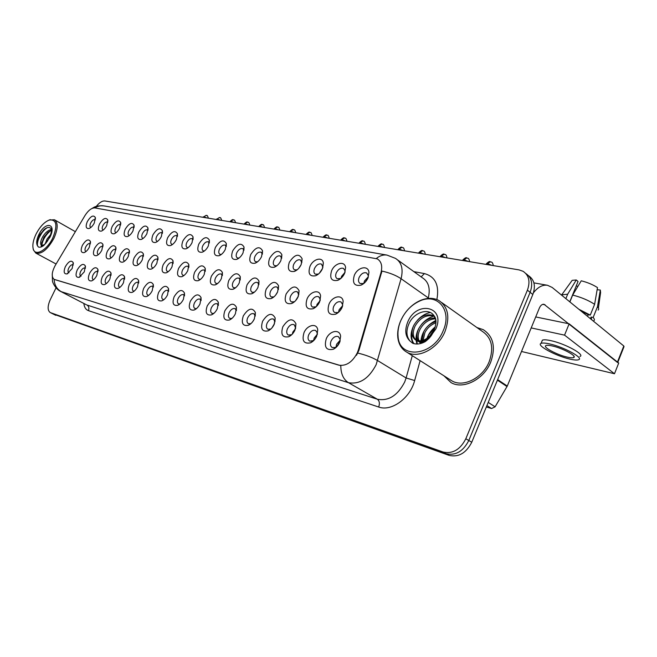 <?xml version="1.0" encoding="UTF-8"?>
<svg xmlns="http://www.w3.org/2000/svg" width="657" height="657" viewBox="0 0 657 657"><rect width="100%" height="100%" fill="white"/><g stroke="black" fill="none" stroke-linecap="round" stroke-linejoin="round"><path stroke-width="0.99" d="M331.621 270.741C334.815 262.874 344.9 260.517 345.59 267.613L344.605 273.353C343.003 276.728 340.728 279.053 337.788 280.334C331.465 281.467 329.403 278.272 331.621 270.741M345.048 272.22L345.04 270.815L343.529 268.426C340.778 267.604 338.371 269.042 336.31 272.754C335.21 275.587 335.513 277.583 337.213 278.74L340.876 278.42M309.981 266.389C313.085 258.825 322.595 256.378 323.343 263.071L322.357 268.877C320.747 272.228 318.514 274.519 315.631 275.751C309.661 276.778 307.772 273.657 309.981 266.389M322.948 267.284L321.487 264.098C318.867 263.326 316.559 264.746 314.555 268.352C313.463 271.127 313.726 273.074 315.352 274.191L318.481 274.035M289.335 262.233C294.722 254.275 298.984 253.117 302.13 258.768L301.144 264.615C299.535 267.933 297.325 270.191 294.517 271.382C288.866 272.302 287.134 269.255 289.335 262.233M301.85 262.66L300.463 259.967C297.966 259.244 295.74 260.64 293.786 264.155C292.71 266.873 292.948 268.77 294.5 269.846L297.186 269.805M269.608 258.267C274.774 250.563 278.855 249.364 281.878 254.67L280.892 260.542C279.291 263.835 277.114 266.052 274.371 267.202C269.017 268.04 267.424 265.058 269.608 258.267M281.681 258.308L280.383 256.025C278.01 255.343 275.866 256.715 273.961 260.139C272.885 262.808 273.098 264.664 274.585 265.699L276.901 265.732M250.752 254.473C255.704 247.016 259.63 245.775 262.529 250.769L261.543 256.649C259.942 259.909 257.799 262.094 255.121 263.202C250.046 263.958 248.584 261.051 250.752 254.473M262.389 254.185L261.19 252.255C258.924 251.615 256.854 252.961 254.998 256.304C253.939 258.924 254.119 260.73 255.548 261.724L257.536 261.823M232.709 250.843C237.464 243.607 241.234 242.343 244.026 247.04L243.033 252.92C241.439 256.156 239.329 258.308 236.717 259.375C231.896 260.065 230.558 257.224 232.709 250.843M244.026 247.04L243.928 250.276L242.827 248.65C240.659 248.05 238.663 249.373 236.849 252.633C235.797 255.203 235.962 256.969 237.333 257.93L239.041 258.061M215.422 247.369C219.996 240.347 223.626 239.058 226.304 243.492L225.318 249.356C223.725 252.559 221.655 254.678 219.101 255.704C214.519 256.337 213.287 253.553 215.422 247.369M226.246 246.58L225.244 245.192C223.166 244.626 221.237 245.94 219.471 249.11C218.428 251.639 218.567 253.364 219.881 254.292L221.343 254.448M198.841 244.026C203.259 237.218 206.75 235.904 209.328 240.092L208.335 245.94C206.75 249.11 204.713 251.196 202.225 252.189C197.864 252.764 196.73 250.038 198.841 244.026M209.287 243.049L208.384 241.883C206.397 241.349 204.532 242.638 202.799 245.743C201.773 248.215 201.888 249.906 203.153 250.802L204.401 250.974M182.933 240.832C187.196 234.212 190.563 232.882 193.035 236.84L192.041 242.663C190.464 245.8 188.46 247.845 186.046 248.814C181.882 249.34 180.839 246.671 182.933 240.832M193.027 239.69L192.214 238.705C190.3 238.204 188.502 239.468 186.802 242.507C185.783 244.938 185.882 246.589 187.097 247.459L188.165 247.632M167.65 237.752C171.773 231.321 175.017 229.975 177.406 233.728L176.405 239.518C174.836 242.614 172.865 244.634 170.508 245.57C166.541 246.047 165.589 243.443 167.65 237.752M177.406 236.479L176.676 235.658C174.844 235.19 173.095 236.43 171.444 239.394C170.434 241.784 170.508 243.402 171.682 244.248L172.586 244.412M152.966 234.795C156.949 228.537 160.086 227.182 162.378 230.747L161.376 236.495C159.815 239.559 157.885 241.546 155.586 242.458C151.792 242.893 150.921 240.339 152.966 234.795M162.394 233.407L161.745 232.726C159.988 232.282 158.296 233.506 156.67 236.405C155.676 238.754 155.734 240.339 156.859 241.152L157.623 241.316M138.832 231.954C142.692 225.86 145.731 224.505 147.94 227.88L146.93 233.588C145.378 236.619 143.481 238.573 141.239 239.46C137.617 239.854 136.812 237.349 138.832 231.954M147.956 230.467L147.39 229.909C145.698 229.49 144.055 230.697 142.47 233.531C141.477 235.847 141.526 237.391 142.61 238.187L143.234 238.335M125.232 229.219C128.977 223.281 131.909 221.918 134.036 225.129L133.026 230.788C131.482 233.785 129.626 235.715 127.442 236.569C123.968 236.931 123.237 234.483 125.232 229.219M134.061 227.65L133.576 227.199C131.942 226.796 130.349 227.987 128.797 230.763C127.811 233.038 127.844 234.557 128.887 235.321L129.404 235.461M112.125 226.583C115.763 220.793 118.605 219.43 120.658 222.477L119.64 228.094C118.104 231.059 116.281 232.956 114.154 233.785C110.828 234.122 110.154 231.716 112.125 226.583M120.683 224.949L120.264 224.587C118.695 224.209 117.143 225.376 115.616 228.102C114.647 230.336 114.663 231.822 115.673 232.57L116.084 232.693M99.494 224.045C103.026 218.395 105.777 217.024 107.756 219.931L106.738 225.499C105.219 228.431 103.42 230.303 101.342 231.108C98.164 231.412 97.54 229.055 99.494 224.045M107.781 222.353L107.436 222.066C105.925 221.713 104.414 222.863 102.919 225.532C101.958 227.724 101.966 229.186 102.935 229.909L103.256 230.016M87.307 221.59C90.74 216.079 93.409 214.708 95.322 217.483L94.296 222.994C92.785 225.893 91.019 227.741 88.999 228.521C85.944 228.792 85.377 226.484 87.307 221.59M95.347 219.865L95.06 219.643C93.598 219.298 92.136 220.44 90.666 223.052C89.713 225.211 89.713 226.649 90.65 227.347L90.888 227.437M354.328 275.316C357.613 267.112 368.339 264.861 368.947 272.392L367.961 278.059C366.368 281.442 364.068 283.808 361.071 285.138C354.361 286.403 352.111 283.126 354.328 275.316M368.183 277.525L368.281 275.57L366.672 272.967C363.773 272.088 361.268 273.558 359.149 277.377C358.04 280.268 358.369 282.313 360.151 283.52L363.378 283.512L364.471 282.937M307.049 298.968C310.194 291.273 319.778 288.998 320.583 295.888L319.589 301.957C318.037 305.226 315.861 307.492 313.069 308.741C306.794 309.874 304.791 306.614 307.049 298.968M320.205 300.306L320.156 299.075L318.645 296.742C316.001 295.954 313.685 297.366 311.689 300.98C310.564 303.887 310.86 305.924 312.584 307.106L316.132 306.753M286.132 293.983C291.56 285.951 295.88 284.867 299.083 290.731L298.089 296.833C296.537 300.093 294.385 302.319 291.642 303.526C285.721 304.544 283.881 301.366 286.132 293.983M298.828 294.771L297.342 291.782C294.829 291.043 292.603 292.431 290.657 295.946C289.54 298.795 289.803 300.783 291.453 301.916L294.492 301.735M266.167 289.236C271.366 281.459 275.505 280.325 278.584 285.82L277.591 291.954C276.03 295.182 273.903 297.383 271.226 298.541C265.617 299.461 263.933 296.356 266.167 289.236M278.412 289.573L277.024 287.052C274.626 286.353 272.474 287.717 270.585 291.15C269.477 293.934 269.715 295.872 271.284 296.964L273.903 296.907M247.098 284.686C252.074 277.164 256.049 275.989 259.006 281.155L258.012 287.29C256.444 290.493 254.358 292.661 251.738 293.786C246.424 294.615 244.872 291.585 247.098 284.686M258.899 284.662L257.61 282.526C255.318 281.878 253.249 283.216 251.401 286.559C250.309 289.294 250.514 291.182 252.025 292.234L254.267 292.25M228.858 280.342C233.637 273.049 237.448 271.842 240.29 276.704L239.296 282.83C237.735 286.017 235.674 288.144 233.112 289.228C228.069 289.983 226.649 287.019 228.858 280.342M240.232 280.005L239.049 278.207C236.857 277.591 234.861 278.913 233.063 282.173C231.978 284.851 232.159 286.698 233.605 287.709L235.535 287.791M211.39 276.186C215.997 269.115 219.66 267.867 222.386 272.458L221.384 278.568C219.832 281.722 217.804 283.816 215.299 284.867C210.511 285.549 209.205 282.658 211.39 276.186M222.362 275.595L221.286 274.068C219.192 273.493 217.262 274.79 215.496 277.968C214.428 280.605 214.584 282.403 215.964 283.381L217.631 283.495M194.653 272.203C199.087 265.338 202.619 264.065 205.239 268.393L204.237 274.478C202.685 277.607 200.689 279.677 198.242 280.687C193.692 281.303 192.493 278.478 194.653 272.203M205.239 271.39L204.261 270.109C202.257 269.559 200.393 270.84 198.669 273.944C197.609 276.523 197.741 278.289 199.071 279.233L200.5 279.373M178.605 268.376C182.884 261.708 186.284 260.418 188.805 264.508L187.795 270.569C186.251 273.657 184.28 275.694 181.899 276.679C177.562 277.238 176.462 274.47 178.605 268.376M188.822 267.383L187.943 266.307C186.021 265.798 184.215 267.054 182.531 270.084C181.48 272.622 181.595 274.339 182.868 275.25L184.091 275.406M163.199 264.705C167.33 258.226 170.615 256.92 173.029 260.796L172.019 266.808C170.483 269.871 168.545 271.875 166.221 272.827C162.09 273.337 161.08 270.635 163.199 264.705M173.062 263.564L172.282 262.66C170.434 262.176 168.685 263.416 167.042 266.381C165.999 268.869 166.09 270.553 167.321 271.431L168.356 271.596M148.4 261.182C152.399 254.883 155.561 253.561 157.894 257.232L156.875 263.202C155.339 266.233 153.442 268.212 151.167 269.124C147.225 269.592 146.297 266.947 148.4 261.182M157.935 259.909L157.237 259.162C155.463 258.702 153.771 259.926 152.153 262.825C151.126 265.264 151.2 266.906 152.383 267.76L153.253 267.925M134.168 257.79C138.036 251.656 141.099 250.333 143.341 253.807L142.314 259.737C140.795 262.734 138.923 264.681 136.713 265.568C132.944 265.995 132.09 263.408 134.168 257.79M143.382 256.411L142.774 255.795C141.074 255.359 139.432 256.558 137.847 259.4C136.828 261.798 136.886 263.408 138.019 264.237L138.75 264.393M120.469 254.53C124.23 248.56 127.187 247.221 129.339 250.522L128.32 256.402C126.801 259.367 124.961 261.289 122.802 262.151C119.196 262.537 118.424 260 120.469 254.53M129.396 253.06L128.862 252.551C127.22 252.148 125.627 253.331 124.074 256.107C123.073 258.464 123.114 260.041 124.206 260.837L124.814 260.985M107.288 251.393C110.934 245.57 113.792 244.232 115.87 247.369L114.844 253.191C113.333 256.131 111.526 258.02 109.423 258.858C105.974 259.211 105.26 256.723 107.288 251.393M115.928 249.841L115.468 249.438C113.891 249.052 112.339 250.218 110.819 252.937C109.826 255.253 109.85 256.797 110.902 257.577L111.394 257.708M94.583 248.362C98.123 242.688 100.891 241.341 102.894 244.33L101.868 250.103C100.365 253.011 98.591 254.867 96.538 255.68C93.228 256 92.58 253.561 94.583 248.362M102.952 246.761L102.566 246.432C101.047 246.063 99.536 247.213 98.049 249.882C97.055 252.157 97.072 253.676 98.09 254.423L98.484 254.546M82.33 245.447C85.771 239.912 88.457 238.565 90.395 241.406L89.352 247.122C87.866 249.997 86.116 251.828 84.121 252.617C80.951 252.912 80.351 250.522 82.33 245.447M90.444 243.788L90.124 243.542C88.654 243.189 87.192 244.322 85.73 246.933C84.753 249.175 84.753 250.662 85.73 251.393L86.042 251.491M328.985 304.191C332.22 296.176 342.404 294.016 343.151 301.325L342.149 307.328C340.605 310.613 338.412 312.913 335.563 314.21C328.919 315.467 326.726 312.132 328.985 304.191M342.584 306.228L342.609 304.487L340.991 301.949C338.215 301.103 335.801 302.54 333.756 306.252C332.614 309.225 332.951 311.319 334.75 312.543L337.887 312.51L338.922 311.944M304.01 332.647C307.197 324.821 316.855 322.735 317.733 329.814L316.723 336.162C315.229 339.357 313.126 341.591 310.416 342.855C303.846 344.112 301.711 340.704 304.01 332.647M317.347 334.479L317.315 332.959L315.697 330.496C313.036 329.683 310.712 331.095 308.733 334.709C307.566 337.755 307.895 339.899 309.726 341.139L313.734 340.54M282.822 326.784C288.292 318.67 292.661 317.66 295.946 323.753L294.936 330.134C293.433 333.321 291.347 335.522 288.686 336.745C282.477 337.87 280.531 334.544 282.822 326.784M295.699 327.966L294.122 324.648C291.585 323.893 289.351 325.272 287.421 328.796C286.271 331.777 286.567 333.863 288.308 335.054L291.724 334.7M262.619 321.199C267.842 313.356 272.031 312.28 275.176 317.988L274.174 324.394C272.655 327.556 270.594 329.732 267.982 330.906C262.118 331.916 260.328 328.681 262.619 321.199M275.037 321.856L273.55 319.08C271.127 318.366 268.984 319.729 267.103 323.154C265.954 326.069 266.216 328.106 267.884 329.256L270.824 329.058M243.32 315.861C248.33 308.264 252.345 307.148 255.368 312.502L254.358 318.908C252.838 322.061 250.802 324.197 248.239 325.338C242.688 326.25 241.045 323.088 243.32 315.861M255.286 316.099L253.906 313.759C251.598 313.093 249.529 314.432 247.697 317.774C246.564 320.624 246.794 322.603 248.387 323.712L250.917 323.638M224.883 310.753C229.695 303.403 233.547 302.245 236.438 307.279L235.436 313.676C233.917 316.805 231.896 318.916 229.392 320.008C224.127 320.83 222.624 317.75 224.883 310.753M236.413 310.654L235.149 308.675C232.939 308.051 230.944 309.365 229.153 312.625C228.028 315.426 228.234 317.356 229.753 318.415L231.929 318.423M207.242 305.875C211.866 298.746 215.57 297.555 218.346 302.294L217.336 308.667C215.816 311.771 213.829 313.849 211.382 314.908C206.38 315.656 205 312.65 207.242 305.875M218.346 302.294L218.354 305.48L217.196 303.821C215.094 303.222 213.164 304.52 211.406 307.706C210.297 310.441 210.478 312.33 211.932 313.348L213.812 313.414M190.349 301.202C194.8 294.287 198.365 293.063 201.034 297.531L200.015 303.879C198.496 306.959 196.542 309.004 194.144 310.03C189.397 310.704 188.132 307.763 190.349 301.202M201.067 300.569L200.015 299.165C197.995 298.607 196.131 299.879 194.423 302.992C193.322 305.677 193.47 307.509 194.874 308.503L196.484 308.601M174.154 296.726C178.449 290.008 181.882 288.76 184.445 292.981L183.426 299.288C181.907 302.335 179.977 304.355 177.636 305.349C173.12 305.965 171.953 303.091 174.154 296.726M184.494 295.88L183.549 294.706C181.619 294.18 179.813 295.436 178.137 298.467C177.053 301.103 177.176 302.902 178.515 303.854L179.903 303.986M158.616 292.422C162.772 285.902 166.073 284.637 168.537 288.62L167.519 294.886C166.007 297.908 164.102 299.904 161.811 300.857C157.508 301.415 156.448 298.607 158.616 292.422M168.603 291.412L167.757 290.427C165.901 289.934 164.151 291.166 162.509 294.139C161.441 296.718 161.548 298.475 162.829 299.395L164.012 299.543M143.702 288.3C147.718 281.952 150.905 280.67 153.27 284.448L152.243 290.665C150.74 293.654 148.868 295.617 146.634 296.545C142.528 297.054 141.551 294.303 143.702 288.3M153.344 287.142L152.596 286.321C150.814 285.852 149.123 287.068 147.513 289.975C146.454 292.505 146.536 294.221 147.776 295.116L148.778 295.264M129.372 284.333C133.256 278.157 136.336 276.868 138.611 280.449L137.584 286.608C136.081 289.573 134.242 291.503 132.057 292.406C128.14 292.866 127.244 290.172 129.372 284.333M138.693 283.06L138.027 282.379C136.319 281.935 134.669 283.134 133.1 285.976C132.049 288.464 132.114 290.139 133.305 291.002L134.151 291.158M115.583 280.523C119.352 274.511 122.325 273.205 124.518 276.605L123.483 282.707C121.988 285.639 120.182 287.544 118.046 288.423C114.302 288.842 113.48 286.206 115.583 280.523M124.6 279.143L124.025 278.584C122.374 278.166 120.781 279.348 119.237 282.124C118.203 284.571 118.252 286.214 119.393 287.043L120.1 287.199M102.32 276.852C105.974 270.996 108.857 269.682 110.959 272.91L109.924 278.954C108.438 281.861 106.656 283.742 104.57 284.588C100.989 284.966 100.242 282.387 102.32 276.852M111.041 275.39L110.548 274.938C108.963 274.544 107.411 275.702 105.9 278.428C104.874 280.826 104.906 282.428 106.007 283.241L106.59 283.381M89.541 273.32C93.089 267.604 95.881 266.29 97.909 269.362L96.866 275.34C95.388 278.223 93.639 280.071 91.602 280.892C88.178 281.237 87.488 278.716 89.541 273.32M97.992 271.784L97.573 271.423C96.037 271.045 94.534 272.195 93.048 274.864C92.037 277.221 92.054 278.79 93.113 279.578L93.59 279.701M77.23 269.912C80.68 264.344 83.382 263.014 85.336 265.937L84.285 271.867L79.111 277.336C75.826 277.648 75.202 275.176 77.23 269.912M85.418 268.319L85.065 268.04C83.587 267.678 82.125 268.812 80.671 271.423C79.661 273.739 79.669 275.283 80.688 276.047L81.066 276.162M65.355 266.627C68.706 261.19 71.326 259.868 73.214 262.652L72.163 268.508L67.071 273.903C63.918 274.183 63.351 271.76 65.355 266.627M73.297 264.993L73.001 264.771C71.58 264.434 70.159 265.551 68.73 268.113C67.728 270.388 67.728 271.899 68.706 272.639L69.001 272.737M326.258 338.798C329.535 330.643 339.8 328.681 340.622 336.212L339.612 342.494C338.125 345.697 336.014 347.955 333.263 349.269C326.291 350.674 323.958 347.183 326.258 338.798M340.014 341.476L340.088 339.324L338.355 336.63C335.555 335.768 333.14 337.197 331.112 340.917C329.929 344.03 330.299 346.239 332.212 347.537L335.505 347.446L336.951 346.551M341.016 278.289L341.607 276.293L344.982 272.409M319.343 273.246L322.562 268.385M298.754 268.302L301.103 264.697M279.332 263.186L280.367 261.576M363.838 283.298L364.463 280.982L368.29 276.811M316.452 306.458L317.068 304.355L320.066 300.725M295.502 300.75L298.393 296.118M275.62 295.133L277.607 291.905M338.503 312.206L339.152 309.685L342.642 305.735M313.537 340.671L314.218 337.977L317.372 334.241M292.242 334.183L292.882 332.015L295.502 328.664M272.014 327.818L274.536 323.507M252.838 321.511L254.399 318.817M335.932 347.241L336.614 344.235L340.145 340.252M358.352 349.984L357.334 352.784C352.382 362.188 346.173 366.302 338.7 365.128L54.137 279.356C51.271 276.909 51.648 272.261 55.262 265.403L84.95 215.586C88.317 210.339 91.651 207.784 94.953 207.924L377.274 258.866C381.405 261.47 382.637 266.085 380.97 272.721L358.352 349.984L358.927 350.337L356.496 355.289M490.754 362.032C495.895 347.167 493.399 336.376 483.265 329.666L476.925 327.547L483.265 329.666C493.399 336.376 495.895 347.167 490.754 362.032C483.979 379.385 463.349 389.815 451.129 382.67C463.349 389.815 483.979 379.385 490.754 362.032M376.379 258.456C379.82 255.655 383.368 254.538 387.014 255.097L395.457 258.373C401.575 262.225 403.447 269.009 401.074 278.716L376.132 364.717C368.823 378.629 359.601 384.616 348.481 382.686C343.381 379.45 340.827 373.776 340.811 365.662L54.367 279.48M357.827 353.039L357.81 353.072C365.793 354.985 372.396 357.498 377.619 360.578L406.108 377.964L412.292 355.667M528.54 275.702C534.396 279.726 535.833 285.976 532.835 294.467L471.759 442.235C466.158 453.108 458.594 457.486 449.076 455.367L52.847 313.874L446.078 453.691C455.605 455.81 463.177 451.408 468.794 440.51L530.125 292.324C533.139 283.808 531.71 277.541 525.838 273.526C531.71 277.541 533.139 283.808 530.125 292.324L468.794 440.51C463.177 451.408 455.605 455.81 446.078 453.691L50.228 312.56L443.064 452.008C452.591 454.118 460.179 449.7 465.821 438.761L527.407 290.164C530.437 281.582 528.992 275.291 523.054 271.292L519.022 269.887L104.898 200.96C102.237 200.746 99.363 202.561 96.275 206.413M428.159 298.418L428.298 297.908L401.074 278.716C396.114 275.365 389.732 272.819 381.947 271.078L358.927 350.337M443.918 375.788L451.129 382.67L443.918 375.788M56.042 287.823L50.269 299.666C47.444 306.137 47.435 310.441 50.228 312.56M340.063 341.238L336.762 346.699M339.718 342.256L337.501 345.927M342.149 307.336L339.751 311.081M367.92 278.149L364.955 282.469M367.132 279.652L366.08 281.196M316.674 336.285L314.999 339.086M486.336 406.962L491.576 408.531L486.911 405.574M533.443 292.808C537.853 287.109 542.534 284.596 547.478 285.269L552.192 287.462L623.813 346.001L624.027 346.617L617.81 362.311M617.687 362.623L543.971 304.265C542.132 304.101 540.604 305.341 539.397 307.993L507.278 386.061L495.099 406.806L491.576 408.531M449.766 379.508L452.065 380.978C463.53 387.679 482.862 377.89 489.21 361.637C494.039 347.701 491.699 337.583 482.189 331.284L441.849 302.655M403.045 316.206L400.63 320.92C398.208 326.603 397.271 332.113 397.805 337.468C398.659 344.424 401.755 349.384 407.094 352.357C418.484 358.993 438.244 348.415 445.019 331.481C450.209 316.97 448.074 306.597 438.613 300.356C433.144 297.596 427.001 297.662 420.184 300.545C414.756 302.976 410.001 306.786 405.936 311.96M400.786 320.624C398.479 326.061 397.575 331.342 398.085 336.458C399.193 359.708 433.226 356.365 443.204 330.701C452.542 310.219 437.266 292.406 419.503 301.12C411.175 305.037 404.942 311.533 400.786 320.624M435.911 320.361L433.949 315.631C428.586 307.533 414.419 312.346 409.385 322.801C405.919 330.167 406.141 336.269 410.05 341.098L412.768 343.307C416.637 344.629 420.825 344.054 425.334 341.591L428.931 338.478C431.452 335.711 432.848 333.419 433.119 331.588C427.994 339.168 422.41 342.092 416.382 340.359L415.101 339.595C411.471 336.368 411.068 331.563 413.885 325.182C419.232 316.403 425.917 313.217 433.949 315.623M427.337 338.092L428.553 334.971L435.008 327.539M429.629 336.031L433.85 330.266M421.999 340.728L423.716 331.744C426.582 326.463 430.672 323.088 436.002 321.618M423.108 340.4L424.931 332.549C427.452 327.794 431.132 324.542 435.977 322.784M418.312 340.926C416.382 337.476 416.546 333.329 418.829 328.475C422.886 321.404 428.397 317.914 435.361 318.004M419.15 341.016C417.647 337.599 417.951 333.69 420.053 329.297C423.822 322.653 429.005 319.146 435.607 318.785M429.095 338.298C424.89 341.714 420.956 342.617 417.294 341.008L416.136 340.252C412.703 336.975 412.366 332.228 415.125 326.012C420.119 317.668 426.524 314.366 434.351 316.116M426.845 340.433L426.927 339.899M422.591 342.888L422.196 341.697M423.428 342.543L423.215 341.492M420.981 343.422L418.764 341.566M421.006 343.414L419.544 341.722M413.549 343.554C410.231 338.815 410.264 332.861 413.647 325.691M417.359 320.271C421.301 316.009 425.605 313.43 430.294 312.527M416.908 344.005L416.037 340.195C415.799 336.064 416.809 331.999 419.076 327.999M421.515 324.435C425.276 320.008 429.514 317.224 434.244 316.074M420.932 343.348L420.874 341.804M420.907 340.942C421.983 331.76 426.984 324.919 435.919 320.411M426.196 340.95L426.377 340.219M426.943 338.38C428.471 334.027 431.222 330.208 435.205 326.931M413.935 343.66C411.882 340.852 411.233 337.164 411.996 332.59M417.367 343.997L416.653 340.589M416.645 340.466L416.957 335.62M421.507 343.266L421.49 341.78M421.548 340.827L421.876 338.626M33.096 248.362L33.408 249.915L35.806 253.093C41.605 254.415 47.624 249.529 53.858 238.45C58.087 228.891 58.268 222.657 54.416 219.75L49.152 220.062M36.094 234.015C33.22 240.043 32.267 245.02 33.244 248.946C35.092 256.813 46.967 250.325 52.774 237.974C57.808 225.384 56.691 219.381 49.415 219.972C44.446 221.885 40.003 226.566 36.094 234.015M45.834 243.295L49.62 237.276C53.11 228.299 50.548 228.332 51.016 228.636C49.513 226.887 47.329 227.092 44.462 229.244L39.658 234.943L37.063 242.441L37.531 245.817L38.41 246.999C39.896 247.582 41.736 247.024 43.937 245.324L49.916 237.3C57.036 223.314 45.284 220.875 38.82 234.664C36.505 239.665 36.078 243.386 37.531 245.817M43.403 245.726L44.504 244.634L41.687 245.463L41.087 244.979C40.102 243.279 40.701 240.462 42.869 236.536C45.522 232.356 48.372 230.024 51.418 229.548M45.005 244.223L47.132 238.885L50.794 234.393M47.099 241.604L49.472 237.571M42.163 245.57L41.695 243.304L43.937 237.128L48.265 232.069L51.492 230.303M42.877 246.079L41.719 245.48L43.584 245.595M37.318 240.799L43.469 230.09M41.251 246.909L41.235 245.16M41.793 242.466L47.435 232.767M38.525 247.04C35.067 244.93 40.159 231.962 47.23 227.683M41.843 244.905C42.919 239.386 45.9 234.598 50.786 230.541M521.502 351.487L614.484 373.751L564.552 335.136L531.201 327.917M614.484 373.751L618.722 363.034L569.143 323.819L535.718 316.945M564.552 335.136L569.143 323.819M567.106 357.088C570.325 357.827 572.485 357.991 573.602 357.564C577.684 356.357 562.679 348.169 552.258 345.952C549.137 345.253 547.051 345.122 546.008 345.549C542.124 346.839 556.725 354.796 567.106 357.088M598.42 308.01L600.605 292.57L600.326 290.049L597.131 289.712M579.917 356.488C585.535 354.813 565.053 343.595 550.862 340.655C546.632 339.726 543.807 339.562 542.403 340.154L541.787 341.656M549.531 343.907C545.302 342.97 542.485 342.79 541.089 343.373C535.857 345.155 555.617 355.922 569.718 359.05C574.119 360.069 577.084 360.299 578.612 359.724C584.221 358.098 563.714 346.904 549.531 343.907M569.874 301.916L572.658 295.083L581.248 280.802C587.555 282.395 592.967 284.662 597.492 287.602L594.618 304.322L590.273 315.097L588.212 314.703L580.484 310.589M590.273 315.097L578.85 309.25M594.618 304.322C588.565 300.339 581.24 297.26 572.658 295.083M569.767 301.826L578.045 281.483L576.263 279.972L567.681 294.188L565.866 298.639M567.681 294.188L561.292 294.903M576.263 279.972L572.181 280.342L571.262 281.615M577.881 286.395L576.246 285.902M591.678 319.737L591.095 317.06L593.156 317.471L597.484 306.72L600.326 290.049M590.429 318.719L591.095 317.06M588.212 314.703L587.547 316.354M593.271 321.035L593.583 320.895C594.79 320.222 594.642 319.08 593.156 317.471M598.125 310.079C599.053 309.348 598.839 308.223 597.484 306.72M380.97 272.721L381.528 273.107M88.44 310.638C89.377 308.174 88.884 306.302 86.97 305.012L377.364 399.242C388.492 401.304 397.6 395.555 404.687 382.013L406.108 377.964L414.657 380.534C410.231 398.208 391.334 411.857 378.678 407.02L88.44 310.638C85.821 309.677 84.285 307.287 83.85 303.46M86.338 304.758L60.723 291.462L86.051 304.602M54.474 279.529L54.137 279.356C54.441 285.039 56.855 289.162 61.339 291.708L348.481 382.686L377.364 399.242C379.483 400.885 379.927 403.48 378.678 407.02M94.887 207.916C97.737 206.068 100.743 205.395 103.905 205.896L387.014 255.097M413.861 271.637L424.414 273.591C435.336 276.605 439.484 285.261 436.88 299.551M420.119 360.644L414.657 380.534M50.548 312.699L55.788 315.311M443.064 452.008L449.076 455.367M465.821 438.761L471.759 442.235M527.407 290.164L532.835 294.467M428.298 297.908C430.524 288.398 428.553 281.689 422.402 277.788L397.805 260.065M421.145 276.884L424.414 273.591M493.284 265.6C492.356 260.64 490.984 262.628 490.27 261.732L487.675 263.761L491.871 265.362M486.213 264.106L487.675 263.761M469.648 261.667C468.671 256.772 467.48 258.801 466.708 257.881L464.121 259.86L468.203 261.429M462.758 260.18L464.121 259.86M444.888 254.522L444.148 254.193L441.57 256.131L445.545 257.659M440.305 256.427L441.57 256.131M423.272 250.982L422.525 250.662L419.971 252.551L423.839 254.045M418.788 252.822L419.971 252.551M402.536 247.599L401.797 247.278L399.251 249.118L403.028 250.58M398.142 249.373L399.251 249.118M382.629 244.338L381.889 244.026L379.368 245.825L383.047 247.254M378.333 246.063L379.368 245.825M363.51 241.218L362.771 240.905L360.274 242.663L363.863 244.059M359.297 242.885L360.274 242.663M345.13 238.212L344.391 237.908L341.911 239.624L345.418 240.988M340.991 239.83L341.911 239.624M327.441 235.313L326.71 235.017L324.238 236.701L327.671 238.039M323.384 236.89L324.238 236.701M310.408 232.529L309.677 232.233L307.23 233.884L310.58 235.19M306.425 234.056L307.23 233.884M293.999 229.851L293.277 229.556L290.846 231.165L294.122 232.455M290.082 231.33L290.846 231.165M278.174 227.265L277.451 226.969L275.045 228.554L278.248 229.81M274.33 228.702L275.045 228.554M262.907 224.768L262.192 224.48L259.802 226.024L262.94 227.265M259.121 226.172L259.802 226.024M248.165 222.353L247.451 222.074L245.086 223.594L248.157 224.801M244.445 223.725L245.086 223.594M233.933 220.029L233.219 219.75L230.87 221.237L233.876 222.427M230.27 221.36L230.87 221.237M220.169 217.779L219.463 217.5L217.13 218.962L220.079 220.128M216.564 219.077L217.13 218.962M206.856 215.603L206.158 215.332L203.842 216.761L206.733 217.91M203.3 216.867L203.842 216.761M542.781 304.339L545.072 304.782M497.645 379.615L507.278 386.061M617.457 362.032L623.813 346.001M507.023 386.571L497.423 380.148M488.217 402.413L495.099 406.806M428.931 338.478L435.854 328.952C446.029 306.236 416.242 300.052 407.644 322.25C404.531 330.323 405.336 336.598 410.05 341.098M415.101 339.595L416.136 340.244C420.751 342.289 425.58 341.04 430.631 336.483M41.087 244.979L41.687 245.463M345.04 270.815L345.59 267.613M322.899 266.299L323.343 263.071M301.785 262.003L302.13 258.768M281.631 257.905L281.878 254.67M262.357 254.004L262.529 250.769M226.279 246.408L226.304 243.492M209.353 242.712L209.328 240.092M193.101 239.197L193.035 236.84M177.497 235.855L177.406 233.728M162.493 232.66L162.378 230.747M148.063 229.605L147.94 227.88M134.168 226.69L134.036 225.129M120.789 223.897L120.658 222.477M107.896 221.22L107.756 219.931M95.462 218.65L95.322 217.483M368.281 275.57L368.947 272.392M320.156 299.075L320.583 295.888M298.754 293.934L299.083 290.731M278.346 289.039L278.584 285.82M258.85 284.366L259.006 281.155M240.207 279.915L240.29 276.704M222.378 275.505L222.386 272.458M205.28 271.127L205.239 268.393M188.879 266.956L188.805 264.508M173.144 262.989L173.029 260.796M158.017 259.203L157.894 257.232M143.481 255.589L143.341 253.807M129.486 252.132L129.339 250.522M116.018 248.822L115.87 247.369M103.05 245.644L102.894 244.33M90.543 242.597L90.395 241.406M342.609 304.487L343.151 301.325M317.315 332.959L317.733 329.814M295.625 326.923L295.946 323.753M274.954 321.174L275.176 317.988M255.228 315.697L255.368 312.502M236.38 310.474L236.438 307.279M201.091 300.372L201.034 297.531M184.543 295.519L184.445 292.981M168.66 290.895L168.537 288.62M153.418 286.485L153.27 284.448M138.767 282.272L138.611 280.449M124.682 278.248L124.518 276.605M111.123 274.388L110.959 272.91M98.074 270.692L97.909 269.362M85.5 267.153L85.336 265.937M73.37 263.744L73.214 262.652M340.088 339.324L340.622 336.212M335.505 347.446L333.263 349.269M67.876 273.534L67.071 273.903M79.998 276.917L79.111 277.336M92.58 280.432L91.602 280.892M105.646 284.062L104.57 284.588M119.229 287.832L118.046 288.423M133.363 291.741L132.057 292.406M148.08 295.79L146.634 296.545M163.421 299.994L161.811 300.857M179.418 304.355L177.636 305.349M196.131 308.889L194.144 310.03M213.599 313.586L211.382 314.908M231.88 318.473L229.392 320.008M250.793 323.687L248.239 325.338M270.479 329.214L267.982 330.906M291.108 335.013L288.686 336.745M312.757 341.082L310.416 342.855M337.887 312.51L335.563 314.21M84.901 252.272L84.121 252.617M97.4 255.294L96.538 255.68M110.376 258.423L109.423 258.858M123.853 261.658L122.802 262.151M137.871 265.017L136.713 265.568M152.457 268.499L151.167 269.124M167.65 272.105L166.221 272.827M183.484 275.85L181.899 276.679M200.007 279.734L198.242 280.687M217.27 283.767L215.299 284.867M235.321 287.955L233.112 289.228M254.218 292.291L251.738 293.786M273.764 296.956L271.226 298.541M294.122 301.9L291.642 303.526M315.475 307.082L313.069 308.741M363.378 283.512L361.071 285.138M89.689 228.234L88.999 228.521M102.106 230.788L101.342 231.108M114.991 233.424L114.154 233.785M128.361 236.159L127.442 236.569M142.265 238.992L141.239 239.46M156.719 241.932L155.586 242.458M171.764 244.979L170.508 245.57M187.442 248.132L186.046 248.814M203.785 251.409L202.225 252.189M220.842 254.809L219.101 255.704M238.672 258.332L236.717 259.375M257.322 261.987L255.121 263.202M276.843 265.773L274.371 267.202M297.046 269.855L294.517 271.382M318.103 274.199L315.631 275.751M340.186 278.74L337.788 280.334M52.248 273.903L52.486 281.106C52.486 282.584 55.861 289.376 60.723 291.462M91.881 208.515C93.869 207.513 95.528 205.329 103.905 205.896M490.27 261.732C489.761 261.1 488.447 261.798 486.336 263.81L486.09 264.401M466.708 257.881C466.24 257.265 464.967 257.938 462.873 259.909L462.627 260.5M447.015 257.897C446.054 253.126 444.953 255.105 444.148 254.193C443.697 253.594 442.457 254.251 440.412 256.181L440.157 256.756M425.334 254.292C424.389 249.635 423.371 251.565 422.525 250.662C422.098 250.079 420.882 250.719 418.887 252.6L418.632 253.175M404.548 250.834C403.562 246.227 402.692 248.198 401.797 247.278C401.402 246.695 400.22 247.328 398.232 249.167L397.986 249.742M384.591 247.508C383.105 242.458 382.867 245.118 381.889 244.026C381.512 243.46 380.354 244.076 378.416 245.874L378.169 246.441M365.423 244.322C363.962 239.362 363.74 241.981 362.771 240.905C362.409 240.347 361.276 240.947 359.379 242.704L359.124 243.271M346.986 241.25C345.516 236.339 345.319 238.967 344.391 237.908C344.038 237.358 342.929 237.949 341.065 239.665L340.819 240.224M329.256 238.302C327.786 233.457 327.654 236.085 326.71 235.017C326.389 234.475 325.297 235.05 323.449 236.734L323.203 237.292M312.182 235.461C310.547 230.615 310.876 233.391 309.677 232.233C309.365 231.707 308.297 232.266 306.49 233.917L306.236 234.467M295.732 232.726C294.336 228.184 294.451 230.632 293.277 229.556C292.965 229.038 291.922 229.589 290.139 231.207L289.893 231.749M279.874 230.081C278.231 225.367 278.691 228.127 277.451 226.969C277.18 226.46 276.154 227.002 274.38 228.587L274.133 229.129M264.574 227.536C262.956 222.912 263.424 225.622 262.192 224.48C261.921 223.98 260.919 224.505 259.178 226.057L258.932 226.599M249.8 225.08C248.445 220.768 248.576 223.084 247.451 222.074C247.188 221.581 246.203 222.099 244.494 223.626L244.248 224.152M235.535 222.707C234.196 218.477 234.344 220.752 233.219 219.75C232.964 219.266 231.995 219.767 230.311 221.269L230.065 221.795M221.738 220.407C220.079 215.808 220.448 218.6 219.463 217.5L216.358 219.512M208.4 218.19C206.766 213.673 207.152 216.416 206.158 215.332L203.103 217.303M533.911 282.88L547.478 285.269M452.065 380.978L407.094 352.357M398.085 336.458L397.805 337.468M433.949 315.631C436.437 318.538 436.626 322.94 434.507 328.837L433.119 331.58M417.294 341.008L416.382 340.359M419.503 301.12L420.184 300.545M56.091 263.999L35.806 253.093M33.244 248.946L33.408 249.915M49.415 219.972L50.318 219.619M75.358 231.675L54.703 219.914M574.054 356.431L573.602 357.564M542.403 340.154L541.089 343.373M561.661 294.632L561.489 295.059M572.181 280.342L561.965 294.476"/></g></svg>
